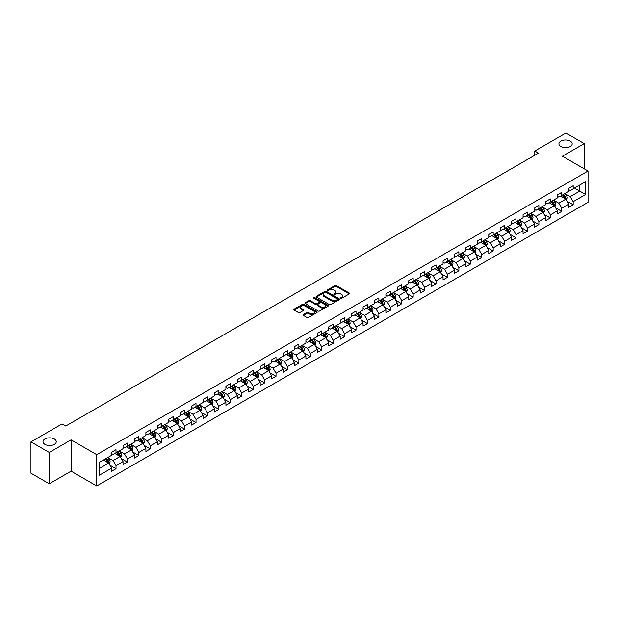 <?xml version="1.0" encoding="UTF-8"?>
<svg xmlns="http://www.w3.org/2000/svg" width="619" height="619" viewBox="0 0 619 619"><rect width="100%" height="100%" fill="white"/><g stroke="black" fill="none" stroke-linecap="round" stroke-linejoin="round"><path stroke-width="0.93" d="M340.659 298.304A0.712 0.41 0 0 0 341.665 298.304L349.302 293.893A1.014 0.588 0 0 0 349.603 293.476A1.014 0.588 0 0 0 349.302 293.058L336.365 285.591A1.014 0.588 0 0 0 334.925 285.591L327.281 290.002A0.712 0.41 0 0 0 328.287 290.582L329.277 290.009A3.257 1.88 0 0 1 333.881 290.009L334.956 290.636A3.257 1.88 0 0 1 335.908 291.959A3.257 1.88 0 0 1 334.956 293.29L333.974 293.863A0.712 0.41 0 0 0 334.98 294.443L335.962 293.87A3.257 1.88 0 0 1 340.566 293.87L341.649 294.497A3.257 1.88 0 0 1 342.601 295.82A3.257 1.88 0 0 1 341.649 297.151L340.659 297.724A0.712 0.41 0 0 0 340.659 298.304L340.659 297.724M54.325 438.979A6.631 3.83 0 0 0 47.098 438.144A6.631 3.83 0 0 0 43.005 441.68A6.631 3.83 0 0 0 44.947 444.388A6.631 3.83 0 0 0 52.166 445.223A6.631 3.83 0 0 0 56.267 441.68A6.631 3.83 0 0 0 54.325 438.979M570.246 141.109A6.631 3.83 0 0 0 563.019 140.281A6.631 3.83 0 0 0 558.926 143.817A6.631 3.83 0 0 0 560.868 146.525A6.631 3.83 0 0 0 568.095 147.353A6.631 3.83 0 0 0 572.188 143.817A6.631 3.83 0 0 0 570.246 141.109M303.356 314.568A1.014 0.588 0 0 0 303.055 314.986A1.014 0.588 0 0 0 303.356 315.396L306.985 317.493A1.014 0.588 0 0 0 308.424 317.493L316.905 312.595A1.014 0.588 0 0 0 317.207 312.177A1.014 0.588 0 0 0 316.905 311.767L303.968 304.293A1.014 0.588 0 0 0 302.529 304.293L294.04 309.191A1.014 0.588 0 0 0 293.739 309.608A1.014 0.588 0 0 0 294.04 310.018L298.428 312.556A1.014 0.588 0 0 0 299.867 312.556L303.496 310.459A1.014 0.588 0 0 0 303.797 310.042A1.014 0.588 0 0 0 303.496 309.624L301.321 308.37A2.724 1.571 0 0 1 300.524 307.264A2.724 1.571 0 0 1 302.204 305.809A2.724 1.571 0 0 1 305.167 306.15L313.694 311.071A2.724 1.571 0 0 1 314.491 312.177A2.724 1.571 0 0 1 312.804 313.632A2.724 1.571 0 0 1 309.84 313.291L308.424 312.471A1.014 0.588 0 0 0 306.985 312.471L303.356 314.568L303.356 315.396M71.1 439.861L49.265 452.466L30.95 441.896L30.95 473.195L49.265 483.772L71.1 471.167L96.742 485.969L96.742 454.671L71.1 439.861L71.1 471.167M584.243 168.817L584.243 143.608L562.408 156.212L588.05 171.014L96.742 454.671M584.243 143.608L565.921 133.031L534.785 151.005L534.785 155.237M30.95 441.896L62.086 423.914L65.753 426.034L538.453 153.125L534.785 151.005M329.347 304.579A1.014 0.588 0 0 0 330.786 304.579L339.274 299.681A1.014 0.588 0 0 0 339.568 299.271A1.014 0.588 0 0 0 339.274 298.853L326.329 291.379A1.014 0.588 0 0 0 324.89 291.379L316.402 296.277A1.014 0.588 0 0 0 316.108 296.694A1.014 0.588 0 0 0 316.402 297.112L329.347 304.579M314.212 298.459A0.712 0.41 0 0 1 314.932 298.559L314.932 297.708L328.093 305.306A1.014 0.588 0 0 1 328.387 305.724A1.014 0.588 0 0 1 328.093 306.142L319.605 311.04A1.014 0.588 0 0 1 318.166 311.04L305.221 303.565L305.221 302.737A1.014 0.588 0 0 0 304.927 303.148A1.014 0.588 0 0 0 305.221 303.565M305.221 302.737L308.858 300.641A1.014 0.588 0 0 1 310.289 300.641L315.543 303.666A1.014 0.588 0 0 0 316.982 303.666L319.389 302.281A1.014 0.588 0 0 0 319.69 301.863A1.014 0.588 0 0 0 319.389 301.445L313.926 298.296A0.712 0.41 0 0 1 314.932 297.708M96.742 485.969L588.05 202.312L588.05 171.014M109.896 465.179L116.008 468.715L116.008 465.627L123.042 461.565L123.042 464.652L127.437 462.114L127.437 459.027L134.47 454.965L134.47 458.052L138.865 455.514L138.865 452.427L145.898 448.365L145.898 451.452L150.301 448.914L150.301 445.827L157.334 441.765L157.334 444.852L161.729 442.314L161.729 439.227L168.763 435.172L168.763 438.26L173.158 435.722L173.158 432.635L180.191 428.572L180.191 431.66L184.586 429.122L184.586 426.034L191.619 421.972L191.619 425.06L196.014 422.522L196.014 419.434L203.047 415.372L203.047 418.459L207.442 415.922L207.442 412.834L214.476 408.772L214.476 411.859L218.871 409.321L218.871 406.234L225.904 402.18L225.904 405.267L230.299 402.729L230.299 399.642L237.332 395.58L237.332 398.667L241.727 396.129L241.727 393.042L248.761 388.98L248.761 392.067L253.163 389.529L253.163 386.442L260.197 382.38L260.197 385.467L264.592 382.929L264.592 379.842L271.625 375.779L271.625 378.867L276.02 376.329L276.02 373.242L283.053 369.187L283.053 372.274L287.448 369.736L287.448 366.649L294.482 362.587L294.482 365.674L298.876 363.136L298.876 360.049L305.91 355.987L305.91 359.074L310.305 356.536L310.305 353.449L317.338 349.387L317.338 352.474L321.733 349.936L321.733 346.849L328.766 342.787L328.766 345.874L333.161 343.336L333.161 340.249L340.195 336.194L340.195 339.282L344.597 336.744L344.597 333.656L351.631 329.594L351.631 332.682L356.026 330.144L356.026 327.056L363.059 322.994L363.059 326.081L367.454 323.544L367.454 320.456L374.487 316.394L374.487 319.481L378.882 316.943L378.882 313.856L385.916 309.794L385.916 312.881L390.31 310.343L390.31 307.256L397.344 303.194L397.344 306.289L401.739 303.751L401.739 300.656L408.772 296.602L408.772 299.689L413.167 297.151L413.167 294.064L420.2 290.002L420.2 293.089L424.595 290.551L424.595 287.464L431.629 283.401L431.629 286.489L436.024 283.951L436.024 280.864L443.057 276.801L443.057 279.889L447.46 277.351L447.46 274.263L454.493 270.201L454.493 273.296L458.888 270.758L458.888 267.663L465.921 263.609L465.921 266.696L470.316 264.158L470.316 261.071L477.35 257.009L477.35 260.096L481.744 257.558L481.744 254.471L488.778 250.409L488.778 253.496L493.173 250.958L493.173 247.871L500.206 243.809L500.206 246.896L504.601 244.358L504.601 241.271L511.634 237.209L511.634 240.296L516.029 237.758L516.029 234.671L523.063 230.616L523.063 233.703L527.458 231.166L527.458 228.078L534.491 224.016L534.491 227.103L538.894 224.565L538.894 221.478L545.919 217.416L545.919 220.503L550.322 217.965L550.322 214.878L557.355 210.816L557.355 213.903L561.75 211.365L561.75 208.278L568.784 204.216L568.784 207.303L573.179 204.765L573.179 201.678L585.636 194.49L585.636 181.63L579.771 185.011L579.771 191.109L585.636 194.49M116.008 468.715L111.613 471.252L111.613 468.165L99.156 475.353L99.156 462.494L111.613 455.305L111.613 452.218L116.008 449.68L116.008 452.768L123.042 448.705L123.042 445.618L127.437 443.08L127.437 446.167L134.47 442.105L134.47 439.018L138.865 436.48L138.865 439.567L145.898 435.505L145.898 432.418L150.301 429.88L150.301 432.967L157.334 428.905L157.334 425.818L161.729 423.28L161.729 426.367L168.763 422.313L168.763 419.225L173.158 416.688L173.158 419.775L180.191 415.713L180.191 412.625L184.586 410.088L184.586 413.175L191.619 409.113L191.619 406.025L196.014 403.487L196.014 406.575L203.047 402.512L203.047 399.425L207.442 396.887L207.442 399.975L214.476 395.912L214.476 392.825L218.871 390.287L218.871 393.375L225.904 389.32L225.904 386.233L230.299 383.695L230.299 386.782L237.332 382.72L237.332 379.633L241.727 377.095L241.727 380.182L248.761 376.12L248.761 373.033L253.163 370.495L253.163 373.582L260.197 369.52L260.197 366.433L264.592 363.895L264.592 366.982L271.625 362.92L271.625 359.832L276.02 357.295L276.02 360.382L283.053 356.327L283.053 353.24L287.448 350.702L287.448 353.789L294.482 349.727L294.482 346.64L298.876 344.102L298.876 347.189L305.91 343.127L305.91 340.04L310.305 337.502L310.305 340.589L317.338 336.527L317.338 333.44L321.733 330.902L321.733 333.989L328.766 329.927L328.766 326.84L333.161 324.302L333.161 327.389L340.195 323.335L340.195 320.247L344.597 317.709L344.597 320.797L351.631 316.735L351.631 313.647L356.026 311.109L356.026 314.197L363.059 310.134L363.059 307.047L367.454 304.509L367.454 307.597L374.487 303.534L374.487 300.447L378.882 297.909L378.882 300.996L385.916 296.934L385.916 293.847L390.31 291.309L390.31 294.396L397.344 290.342L397.344 287.247L401.739 284.709L401.739 287.804L408.772 283.742L408.772 280.655L413.167 278.117L413.167 281.204L420.2 277.142L420.2 274.055L424.595 271.517L424.595 274.604L431.629 270.542L431.629 267.454L436.024 264.917L436.024 268.004L443.057 263.942L443.057 260.854L447.46 258.316L447.46 261.404L454.493 257.349L454.493 254.254L458.888 251.716L458.888 254.811L465.921 250.749L465.921 247.662L470.316 245.124L470.316 248.211L477.35 244.149L477.35 241.062L481.744 238.524L481.744 241.611L488.778 237.549L488.778 234.462L493.173 231.924L493.173 235.011L500.206 230.949L500.206 227.862L504.601 225.324L504.601 228.411L511.634 224.357L511.634 221.262L516.029 218.724L516.029 221.819L523.063 217.756L523.063 214.669L527.458 212.131L527.458 215.219L534.491 211.156L534.491 208.069L538.894 205.531L538.894 208.618L545.919 204.556L545.919 201.469L550.322 198.931L550.322 202.018L557.355 197.956L557.355 194.869L561.75 192.331L561.75 195.418L568.784 191.356L568.784 188.269L573.179 185.731L573.179 188.818L585.636 181.63M114.84 453.441L120.109 456.489L113.076 460.551L107.807 457.503M111.613 453.611L113.076 454.454L116.008 452.768M113.076 460.551L116.008 465.627M120.109 456.489L123.042 461.565M126.268 446.841L131.545 449.889L124.512 453.951L119.235 450.903M123.042 447.011L124.512 447.862L127.437 446.167M124.512 453.951L127.437 459.027M131.545 449.889L134.47 454.965M137.697 440.248L142.974 443.289L135.94 447.351L130.663 444.303M134.47 440.411L135.94 441.262L138.865 439.567M135.94 447.351L138.865 452.427M142.974 443.289L145.898 448.365M149.125 433.648L154.402 436.689L147.368 440.751L142.091 437.71M145.898 433.818L147.368 434.662L150.301 432.967M147.368 440.751L150.301 445.827M154.402 436.689L157.334 441.765M160.553 427.048L165.83 430.097L158.797 434.151L153.52 431.11M157.334 427.218L158.797 428.062L161.729 426.367M158.797 434.151L161.729 439.227M165.83 430.097L168.763 435.172M171.981 420.448L177.258 423.497L170.225 427.559L164.948 424.51M168.763 420.618L170.225 421.462L173.158 419.775M170.225 427.559L173.158 432.635M177.258 423.497L180.191 428.572M183.41 413.848L188.687 416.897L181.653 420.959L176.376 417.91M180.191 414.018L181.653 414.869L184.586 413.175M181.653 420.959L184.586 426.034M188.687 416.897L191.619 421.972M194.838 407.256L200.115 410.296L193.082 414.359L187.805 411.31M191.619 407.418L193.082 408.269L196.014 406.575M193.082 414.359L196.014 419.434M200.115 410.296L203.047 415.372M206.274 400.655L211.543 403.696L204.51 407.759L199.241 404.718M203.047 400.826L204.51 401.669L207.442 399.975M204.51 407.759L207.442 412.834M211.543 403.696L214.476 408.772M217.702 394.055L222.972 397.104L215.938 401.158L210.669 398.118M214.476 394.226L215.938 395.069L218.871 393.375M215.938 401.158L218.871 406.234M222.972 397.104L225.904 402.18M229.131 387.455L234.408 390.504L227.374 394.566L222.097 391.518M225.904 387.626L227.374 388.469L230.299 386.782M227.374 394.566L230.299 399.642M234.408 390.504L237.332 395.58M240.559 380.855L245.836 383.904L238.802 387.966L233.525 384.917M237.332 381.025L238.802 381.877L241.727 380.182M238.802 387.966L241.727 393.042M245.836 383.904L248.761 388.98M251.987 374.263L257.264 377.304L250.231 381.366L244.954 378.317M248.761 374.425L250.231 375.276L253.163 373.582M250.231 381.366L253.163 386.442M257.264 377.304L260.197 382.38M263.415 367.663L268.692 370.704L261.659 374.766L256.382 371.725M260.197 367.833L261.659 368.676L264.592 366.982M261.659 374.766L264.592 379.842M268.692 370.704L271.625 375.779M274.844 361.063L280.121 364.111L273.087 368.166L267.81 365.125M271.625 361.233L273.087 362.076L276.02 360.382M273.087 368.166L276.02 373.242M280.121 364.111L283.053 369.187M286.272 354.463L291.549 357.511L284.516 361.573L279.239 358.525M283.053 354.633L284.516 355.476L287.448 353.789M284.516 361.573L287.448 366.649M291.549 357.511L294.482 362.587M297.708 347.863L302.977 350.911L295.944 354.973L290.675 351.925M294.482 348.033L295.944 348.876L298.876 347.189M295.944 354.973L298.876 360.049M302.977 350.911L305.91 355.987M309.136 341.262L314.406 344.311L307.372 348.373L302.103 345.325M305.91 341.433L307.372 342.284L310.305 340.589M307.372 348.373L310.305 353.449M314.406 344.311L317.338 349.387M320.565 334.67L325.842 337.711L318.808 341.773L313.531 338.725M317.338 334.84L318.808 335.684L321.733 333.989M318.808 341.773L321.733 346.849M325.842 337.711L328.766 342.787M331.993 328.07L337.27 331.111L330.237 335.173L324.96 332.132M328.766 328.24L330.237 329.084L333.161 327.389M330.237 335.173L333.161 340.249M337.27 331.111L340.195 336.194M343.421 321.47L348.698 324.518L341.665 328.573L336.388 325.532M340.195 321.64L341.665 322.484L344.597 320.797M341.665 328.573L344.597 333.656M348.698 324.518L351.631 329.594M354.849 314.87L360.126 317.918L353.093 321.981L347.816 318.932M351.631 315.04L353.093 315.883L356.026 314.197M353.093 321.981L356.026 327.056M360.126 317.918L363.059 322.994M366.278 308.27L371.555 311.318L364.521 315.381L359.244 312.332M363.059 308.44L364.521 309.291L367.454 307.597M364.521 315.381L367.454 320.456M371.555 311.318L374.487 316.394M377.706 301.677L382.983 304.718L375.95 308.78L370.673 305.732M374.487 301.848L375.95 302.691L378.882 300.996M375.95 308.78L378.882 313.856M382.983 304.718L385.916 309.794M389.134 295.077L394.411 298.118L387.378 302.18L382.101 299.139M385.916 295.248L387.378 296.091L390.31 294.396M387.378 302.18L390.31 307.256M394.411 298.118L397.344 303.194M400.57 288.477L405.84 291.526L398.806 295.58L393.537 292.539M397.344 288.647L398.806 289.491L401.739 287.804M398.806 295.58L401.739 300.656M405.84 291.526L408.772 296.602M411.999 281.877L417.268 284.926L410.235 288.988L404.965 285.939M408.772 282.047L410.235 282.891L413.167 281.204M410.235 288.988L413.167 294.064M417.268 284.926L420.2 290.002M423.427 275.277L428.704 278.326L421.671 282.388L416.394 279.339M420.2 275.447L421.671 276.298L424.595 274.604M421.671 282.388L424.595 287.464M428.704 278.326L431.629 283.401M434.855 268.685L440.132 271.726L433.099 275.788L427.822 272.739M431.629 268.847L433.099 269.698L436.024 268.004M433.099 275.788L436.024 280.864M440.132 271.726L443.057 276.801M446.284 262.085L451.561 265.125L444.527 269.188L439.25 266.147M443.057 262.255L444.527 263.098L447.46 261.404M444.527 269.188L447.46 274.263M451.561 265.125L454.493 270.201M457.712 255.485L462.989 258.533L455.955 262.588L450.678 259.547M454.493 255.655L455.955 256.498L458.888 254.811M455.955 262.588L458.888 267.663M462.989 258.533L465.921 263.609M469.14 248.884L474.417 251.933L467.384 255.995L462.107 252.947M465.921 249.055L467.384 249.898L470.316 248.211M467.384 255.995L470.316 261.071M474.417 251.933L477.35 257.009M480.568 242.284L485.845 245.333L478.812 249.395L473.535 246.347M477.35 242.455L478.812 243.306L481.744 241.611M478.812 249.395L481.744 254.471M485.845 245.333L488.778 250.409M492.004 235.692L497.274 238.733L490.24 242.795L484.971 239.746M488.778 235.854L490.24 236.706L493.173 235.011M490.24 242.795L493.173 247.871M497.274 238.733L500.206 243.809M503.433 229.092L508.702 232.133L501.669 236.195L496.399 233.154M500.206 229.262L501.669 230.106L504.601 228.411M501.669 236.195L504.601 241.271M508.702 232.133L511.634 237.209M514.861 222.492L520.138 225.54L513.105 229.595L507.828 226.554M511.634 222.662L513.105 223.505L516.029 221.819M513.105 229.595L516.029 234.671M520.138 225.54L523.063 230.616M526.289 215.892L531.566 218.94L524.533 223.002L519.256 219.954M523.063 216.062L524.533 216.905L527.458 215.219M524.533 223.002L527.458 228.078M531.566 218.94L534.491 224.016M537.718 209.292L542.995 212.34L535.961 216.402L530.684 213.354M534.491 209.462L535.961 210.313L538.894 208.618M535.961 216.402L538.894 221.478M542.995 212.34L545.919 217.416M549.146 202.699L554.423 205.74L547.389 209.802L542.112 206.754M545.919 202.862L547.389 203.713L550.322 202.018M547.389 209.802L550.322 214.878M554.423 205.74L557.355 210.816M560.574 196.099L565.851 199.14L558.818 203.202L553.541 200.161M557.355 196.269L558.818 197.113L561.75 195.418M558.818 203.202L561.75 208.278M565.851 199.14L568.784 204.216M574.494 188.06L579.771 191.109L570.246 196.602L564.969 193.561M568.784 189.669L570.246 190.513L573.179 188.818M570.246 196.602L573.179 201.678M49.265 452.466L49.265 483.772M99.156 468.583L108.681 463.089L103.412 460.041M108.681 463.089L111.613 468.165M567.058 201.237L573.179 204.765M555.63 207.837L561.75 211.365M544.202 214.437L550.322 217.965M532.773 221.029L538.894 224.565M521.345 227.63L527.458 231.166M509.917 234.23L516.029 237.758M498.488 240.83L504.601 244.358M487.052 247.43L493.173 250.958M475.624 254.022L481.744 257.558M464.196 260.622L470.316 264.158M452.768 267.222L458.888 270.758M441.339 273.822L447.46 277.351M429.911 280.422L436.024 283.951M418.483 287.015L424.595 290.551M407.054 293.615L413.167 297.151M395.618 300.215L401.739 303.751M384.19 306.815L390.31 310.343M372.762 313.415L378.882 316.943M361.334 320.008L367.454 323.544M349.905 326.608L356.026 330.144M338.477 333.208L344.597 336.744M327.049 339.808L333.161 343.336M315.62 346.408L321.733 349.936M304.192 353.008L310.305 356.536M292.756 359.6L298.876 363.136M281.328 366.2L287.448 369.736M269.899 372.8L276.02 376.329M258.471 379.401L264.592 382.929M247.043 386.001L253.163 389.529M235.615 392.593L241.727 396.129M224.186 399.193L230.299 402.729M212.758 405.793L218.871 409.321M201.322 412.393L207.442 415.922M189.894 418.993L196.014 422.522M178.465 425.586L184.586 429.122M167.037 432.186L173.158 435.722M155.609 438.786L161.729 442.314M144.181 445.386L150.301 448.914M132.752 451.986L138.865 455.514M121.324 458.578L127.437 462.114M340.945 298.404L341.649 297.994A3.257 1.88 0 0 0 342.601 296.671L342.601 295.82M335.908 291.959L335.908 292.81A3.257 1.88 0 0 1 334.956 294.133L334.252 294.543M349.302 293.058L349.302 293.893L336.365 286.435A1.014 0.588 0 0 0 334.925 286.435L327.567 290.682M339.258 299.689L326.329 292.222A1.014 0.588 0 0 0 324.89 292.222L316.417 297.12M337.479 299.557A0.712 0.41 0 0 0 337.479 298.977L326.112 292.416A0.712 0.41 0 0 0 325.107 292.416L324.062 293.019A3.257 1.88 0 0 0 323.11 294.35A3.257 1.88 0 0 0 324.062 295.673L331.83 300.161A3.257 1.88 0 0 0 336.434 300.161L337.479 299.557L337.479 300.408A0.712 0.41 0 0 0 337.688 300.114L337.688 299.271M323.11 294.35L323.11 295.193A3.257 1.88 0 0 0 324.062 296.524L324.062 295.673M337.479 300.408L336.434 301.004A3.257 1.88 0 0 1 331.83 301.004L324.062 296.524M305.237 303.573L308.858 301.484L308.858 300.641M319.69 301.863L319.69 302.706A1.014 0.588 0 0 1 319.389 303.124L316.982 304.517A1.014 0.588 0 0 1 315.543 304.517L310.289 301.484A1.014 0.588 0 0 0 308.858 301.484M314.932 298.559L328.078 306.15M320.99 306.815A2.724 1.571 0 0 0 323.954 307.156A2.724 1.571 0 0 0 325.633 305.701A2.724 1.571 0 0 0 324.836 304.594L321.834 302.861A1.014 0.588 0 0 0 320.394 302.861L317.988 304.254A1.014 0.588 0 0 0 317.686 304.664A1.014 0.588 0 0 0 317.988 305.082L320.99 306.815L320.99 307.658A2.724 1.571 0 0 0 323.954 307.999A2.724 1.571 0 0 0 325.633 306.552L325.633 305.701M317.686 304.664L317.686 305.515A1.014 0.588 0 0 0 317.988 305.925L317.988 305.082M320.99 307.658L317.988 305.925M314.491 312.177L314.491 313.028A2.724 1.571 0 0 1 312.804 314.475A2.724 1.571 0 0 1 309.84 314.135L308.424 313.315A1.014 0.588 0 0 0 306.985 313.315L303.364 315.404M300.524 307.264L300.524 308.107A2.724 1.571 0 0 0 301.321 309.214L301.321 308.37M303.48 310.467L301.321 309.214M316.905 311.767L316.905 312.595L303.968 305.136A1.014 0.588 0 0 0 302.529 305.136L294.056 310.026M566.431 200.146L567.298 197.948A2.747 1.586 -120 0 0 566.424 195.612L564.915 193.592M562.276 197.082L561.247 195.705M562.64 194.908L564.157 196.919A2.747 1.586 60 0 1 564.938 198.575L565.82 198.065A2.747 1.586 -120 0 0 565.031 196.416L563.522 194.397M562.833 194.792L564.513 197.035A1.4 0.805 60 0 1 564.768 197.461L565.82 198.065M555.003 206.746L555.87 204.549A2.747 1.586 -120 0 0 554.995 202.212L553.487 200.192M550.848 203.674L549.819 202.305M551.212 201.5L552.728 203.519A2.747 1.586 60 0 1 553.51 205.175L554.392 204.665A2.747 1.586 -120 0 0 553.603 203.017L552.094 200.997M551.405 201.392L553.084 203.636A1.4 0.805 60 0 1 553.332 204.053L554.392 204.665M543.575 213.346L544.441 211.149A2.747 1.586 -120 0 0 543.567 208.812L542.058 206.792M539.42 210.274L538.391 208.905M539.783 208.1L541.292 210.12A2.747 1.586 60 0 1 542.082 211.775L542.964 211.265A2.747 1.586 -120 0 0 542.174 209.617L540.666 207.597M539.977 207.992L541.656 210.228A1.4 0.805 60 0 1 541.904 210.653L542.964 211.265M532.139 219.938L533.013 217.749A2.747 1.586 -120 0 0 532.139 215.404L530.622 213.393M527.992 216.874L526.962 215.505M528.355 214.7L529.864 216.72A2.747 1.586 60 0 1 530.653 218.368L531.528 217.865A2.747 1.586 -120 0 0 530.746 216.209L529.23 214.189M528.549 214.592L530.22 216.828A1.4 0.805 60 0 1 530.475 217.254L531.528 217.865M520.711 226.539L521.585 224.341A2.747 1.586 -120 0 0 520.711 222.004L519.194 219.985M516.563 223.474L515.534 222.105M516.927 221.3L518.436 223.32A2.747 1.586 60 0 1 519.225 224.968L520.099 224.465A2.747 1.586 -120 0 0 519.318 222.809L517.801 220.79M517.113 221.192L518.792 223.428A1.4 0.805 60 0 1 519.047 223.854L520.099 224.465M509.282 233.139L510.157 230.941A2.747 1.586 -120 0 0 509.282 228.604L507.766 226.585M505.127 230.075L504.106 228.705M505.499 227.9L507.007 229.92A2.747 1.586 60 0 1 507.797 231.568L508.671 231.057A2.747 1.586 -120 0 0 507.889 229.409L506.373 227.39M505.684 227.784L507.363 230.028A1.4 0.805 60 0 1 507.619 230.454L508.671 231.057M497.854 239.739L498.728 237.541A2.747 1.586 -120 0 0 497.846 235.205L496.337 233.185M493.699 236.675L492.678 235.297M494.07 234.493L495.579 236.512A2.747 1.586 60 0 1 496.368 238.168L497.243 237.657A2.747 1.586 -120 0 0 496.461 236.009L494.945 233.99M494.256 234.384L495.935 236.628A1.4 0.805 60 0 1 496.19 237.046L497.243 237.657M486.426 246.339L487.3 244.141A2.747 1.586 -120 0 0 486.418 241.805L484.909 239.785M482.271 243.267L481.242 241.897M482.634 241.093L484.151 243.112A2.747 1.586 60 0 1 484.932 244.768L485.814 244.257A2.747 1.586 -120 0 0 485.025 242.609L483.516 240.59M482.828 240.984L484.507 243.221A1.4 0.805 60 0 1 484.762 243.646L485.814 244.257M474.997 252.931L475.864 250.741A2.747 1.586 -120 0 0 474.99 248.397L473.481 246.385M470.842 249.867L469.813 248.498M471.206 247.693L472.723 249.712A2.747 1.586 60 0 1 473.504 251.36L474.386 250.857A2.747 1.586 -120 0 0 473.597 249.202L472.088 247.182M471.399 247.585L473.078 249.821A1.4 0.805 60 0 1 473.334 250.246L474.386 250.857M463.569 259.531L464.436 257.334A2.747 1.586 -120 0 0 463.561 254.997L462.053 252.978M459.414 256.467L458.385 255.098M459.778 254.293L461.294 256.312A2.747 1.586 60 0 1 462.076 257.961L462.958 257.458A2.747 1.586 -120 0 0 462.169 255.802L460.66 253.782M459.971 254.185L461.65 256.421A1.4 0.805 60 0 1 461.906 256.846L462.958 257.458M452.141 266.131L453.007 263.934A2.747 1.586 -120 0 0 452.133 261.597L450.624 259.578M447.986 263.067L446.957 261.698M448.349 260.893L449.858 262.913A2.747 1.586 60 0 1 450.647 264.561L451.53 264.05A2.747 1.586 -120 0 0 450.74 262.402L449.232 260.382M448.543 260.777L450.222 263.021A1.4 0.805 60 0 1 450.47 263.446L451.53 264.05M440.705 272.731L441.579 270.534A2.747 1.586 -120 0 0 440.705 268.197L439.188 266.178M436.557 269.667L435.528 268.29M436.921 267.485L438.43 269.505A2.747 1.586 60 0 1 439.219 271.161L440.101 270.65A2.747 1.586 -120 0 0 439.312 269.002L437.803 266.982M437.115 267.377L438.786 269.621A1.4 0.805 60 0 1 439.041 270.046L440.101 270.65M429.276 279.331L430.151 277.134A2.747 1.586 -120 0 0 429.276 274.797L427.76 272.778M425.129 276.26L424.1 274.89M425.493 274.085L427.002 276.105A2.747 1.586 60 0 1 427.791 277.761L428.665 277.25A2.747 1.586 -120 0 0 427.884 275.602L426.367 273.583M425.686 273.977L427.358 276.213A1.4 0.805 60 0 1 427.613 276.639L428.665 277.25M417.848 285.924L418.723 283.734A2.747 1.586 -120 0 0 417.848 281.397L416.332 279.378M413.701 282.86L412.672 281.49M414.065 280.686L415.573 282.705A2.747 1.586 60 0 1 416.363 284.353L417.237 283.85A2.747 1.586 -120 0 0 416.455 282.194L414.939 280.175M414.25 280.577L415.929 282.813A1.4 0.805 60 0 1 416.185 283.239L417.237 283.85M406.42 292.524L407.294 290.326A2.747 1.586 -120 0 0 406.42 287.99L404.903 285.97M402.265 289.46L401.244 288.09M402.636 287.286L404.145 289.305A2.747 1.586 60 0 1 404.934 290.953L405.809 290.45A2.747 1.586 -120 0 0 405.027 288.794L403.511 286.775M402.822 287.177L404.501 289.413A1.4 0.805 60 0 1 404.756 289.839L405.809 290.45M394.992 299.124L395.866 296.927A2.747 1.586 -120 0 0 394.984 294.59L393.475 292.57M390.837 296.06L389.815 294.69M391.2 293.886L392.717 295.905A2.747 1.586 60 0 1 393.498 297.553L394.38 297.043A2.747 1.586 -120 0 0 393.599 295.395L392.082 293.375M391.394 293.77L393.073 296.014A1.4 0.805 60 0 1 393.328 296.439L394.38 297.043M383.563 305.724L384.438 303.527A2.747 1.586 -120 0 0 383.556 301.19L382.047 299.17M379.408 302.66L378.379 301.283M379.772 300.486L381.289 302.498A2.747 1.586 60 0 1 382.07 304.153L382.952 303.643A2.747 1.586 -120 0 0 382.163 301.995L380.654 299.975M379.965 300.37L381.644 302.614A1.4 0.805 60 0 1 381.9 303.039L382.952 303.643M372.135 312.324L373.002 310.127A2.747 1.586 -120 0 0 372.127 307.79L370.619 305.771M367.98 309.252L366.951 307.883M368.344 307.078L369.86 309.098A2.747 1.586 60 0 1 370.642 310.753L371.524 310.243A2.747 1.586 -120 0 0 370.735 308.595L369.226 306.575M368.537 306.97L370.216 309.206A1.4 0.805 60 0 1 370.472 309.632L371.524 310.243M360.707 318.917L361.573 316.727A2.747 1.586 -120 0 0 360.699 314.39L359.19 312.371M356.552 315.852L355.523 314.483M356.915 313.678L358.432 315.698A2.747 1.586 60 0 1 359.213 317.346L360.096 316.843A2.747 1.586 -120 0 0 359.306 315.187L357.797 313.175M357.109 313.57L358.788 315.806A1.4 0.805 60 0 1 359.035 316.232L360.096 316.843M349.278 325.517L350.145 323.327A2.747 1.586 -120 0 0 349.271 320.982L347.762 318.963M345.123 322.453L344.094 321.083M345.487 320.278L346.996 322.298A2.747 1.586 60 0 1 347.785 323.946L348.667 323.443A2.747 1.586 -120 0 0 347.878 321.787L346.369 319.768M345.681 320.17L347.36 322.406A1.4 0.805 60 0 1 347.607 322.832L348.667 323.443M337.842 332.117L338.717 329.919A2.747 1.586 -120 0 0 337.842 327.583L336.326 325.563M333.695 329.053L332.666 327.683M334.059 326.878L335.568 328.898A2.747 1.586 60 0 1 336.357 330.546L337.239 330.035A2.747 1.586 -120 0 0 336.45 328.387L334.941 326.368M334.252 326.762L335.924 329.006A1.4 0.805 60 0 1 336.179 329.432L337.239 330.035M326.414 338.717L327.289 336.519A2.747 1.586 -120 0 0 326.414 334.183L324.898 332.163M322.267 335.653L321.238 334.275M322.631 333.479L324.139 335.49A2.747 1.586 60 0 1 324.929 337.146L325.803 336.635A2.747 1.586 -120 0 0 325.021 334.987L323.505 332.968M322.816 333.362L324.495 335.606A1.4 0.805 60 0 1 324.751 336.032L325.803 336.635M314.986 345.317L315.86 343.119A2.747 1.586 -120 0 0 314.986 340.783L313.469 338.763M310.831 342.245L309.81 340.876M311.202 340.071L312.711 342.09A2.747 1.586 60 0 1 313.5 343.746L314.375 343.236A2.747 1.586 -120 0 0 313.593 341.587L312.077 339.568M311.388 339.963L313.067 342.199A1.4 0.805 60 0 1 313.322 342.624L314.375 343.236M303.558 351.909L304.432 349.72A2.747 1.586 -120 0 0 303.55 347.383L302.041 345.363M299.403 348.845L298.381 347.476M299.774 346.671L301.283 348.69A2.747 1.586 60 0 1 302.072 350.339L302.946 349.836A2.747 1.586 -120 0 0 302.165 348.18L300.648 346.168M299.96 346.563L301.639 348.799A1.4 0.805 60 0 1 301.894 349.224L302.946 349.836M292.129 358.509L293.004 356.32A2.747 1.586 -120 0 0 292.122 353.975L290.613 351.956M287.974 355.445L286.953 354.076M288.338 353.271L289.854 355.291A2.747 1.586 60 0 1 290.636 356.939L291.518 356.436A2.747 1.586 -120 0 0 290.729 354.78L289.22 352.76M288.531 353.163L290.21 355.399A1.4 0.805 60 0 1 290.466 355.824L291.518 356.436M280.701 365.109L281.568 362.912A2.747 1.586 -120 0 0 280.693 360.575L279.184 358.556M276.546 362.045L275.517 360.676M276.91 359.871L278.426 361.891A2.747 1.586 60 0 1 279.208 363.539L280.09 363.028A2.747 1.586 -120 0 0 279.301 361.38L277.792 359.36M277.103 359.755L278.782 361.999A1.4 0.805 60 0 1 279.037 362.425L280.09 363.028M269.273 371.709L270.139 369.512A2.747 1.586 -120 0 0 269.265 367.175L267.756 365.156M265.118 368.645L264.089 367.268M265.481 366.471L266.998 368.483A2.747 1.586 60 0 1 267.779 370.139L268.661 369.628A2.747 1.586 -120 0 0 267.872 367.98L266.363 365.961M265.675 366.355L267.354 368.599A1.4 0.805 60 0 1 267.609 369.025L268.661 369.628M257.844 378.31L258.711 376.112A2.747 1.586 -120 0 0 257.837 373.775L256.328 371.756M253.689 375.238L252.66 373.868M254.053 373.064L255.562 375.083A2.747 1.586 60 0 1 256.351 376.739L257.233 376.228A2.747 1.586 -120 0 0 256.444 374.58L254.935 372.561M254.247 372.955L255.926 375.199A1.4 0.805 60 0 1 256.173 375.617L257.233 376.228M246.416 384.91L247.283 382.712A2.747 1.586 -120 0 0 246.408 380.376L244.892 378.356M242.261 381.838L241.232 380.468M242.625 379.664L244.134 381.683A2.747 1.586 60 0 1 244.923 383.331L245.805 382.828A2.747 1.586 -120 0 0 245.016 381.172L243.507 379.161M242.818 379.555L244.49 381.791A1.4 0.805 60 0 1 244.745 382.217L245.805 382.828M234.98 391.502L235.854 389.312A2.747 1.586 -120 0 0 234.98 386.968L233.464 384.956M230.833 388.438L229.804 387.068M231.197 386.264L232.705 388.283A2.747 1.586 60 0 1 233.495 389.931L234.369 389.428A2.747 1.586 -120 0 0 233.587 387.773L232.071 385.753M231.39 386.155L233.061 388.392A1.4 0.805 60 0 1 233.317 388.817L234.369 389.428M223.552 398.102L224.426 395.905A2.747 1.586 -120 0 0 223.552 393.568L222.035 391.548M219.405 395.038L218.375 393.669M219.768 392.864L221.277 394.883A2.747 1.586 60 0 1 222.066 396.531L222.941 396.028A2.747 1.586 -120 0 0 222.159 394.373L220.643 392.353M219.954 392.756L221.633 394.992A1.4 0.805 60 0 1 221.888 395.417L222.941 396.028M212.124 404.702L212.998 402.505A2.747 1.586 -120 0 0 212.124 400.168L210.607 398.149M207.969 401.638L206.947 400.261M208.34 399.464L209.849 401.476A2.747 1.586 60 0 1 210.638 403.131L211.512 402.621A2.747 1.586 -120 0 0 210.731 400.973L209.214 398.953M208.526 399.348L210.205 401.592A1.4 0.805 60 0 1 210.46 402.017L211.512 402.621M200.695 411.302L201.57 409.105A2.747 1.586 -120 0 0 200.688 406.768L199.179 404.749M196.54 408.231L195.519 406.861M196.904 406.056L198.42 408.076A2.747 1.586 60 0 1 199.202 409.732L200.084 409.221A2.747 1.586 -120 0 0 199.303 407.573L197.786 405.553M197.097 405.948L198.776 408.192A1.4 0.805 60 0 1 199.032 408.61L200.084 409.221M189.267 417.902L190.141 415.705A2.747 1.586 -120 0 0 189.259 413.368L187.75 411.349M185.112 414.831L184.083 413.461M185.476 412.656L186.992 414.676A2.747 1.586 60 0 1 187.774 416.332L188.656 415.821A2.747 1.586 -120 0 0 187.867 414.165L186.358 412.153M185.669 412.548L187.348 414.784A1.4 0.805 60 0 1 187.603 415.21L188.656 415.821M177.839 424.495L178.705 422.305A2.747 1.586 -120 0 0 177.831 419.961L176.322 417.949M173.684 421.431L172.655 420.061M174.047 419.256L175.564 421.276A2.747 1.586 60 0 1 176.345 422.924L177.227 422.421A2.747 1.586 -120 0 0 176.438 420.765L174.929 418.746M174.241 419.148L175.92 421.384A1.4 0.805 60 0 1 176.175 421.81L177.227 422.421M166.41 431.095L167.277 428.897A2.747 1.586 -120 0 0 166.403 426.561L164.894 424.541M162.255 428.031L161.226 426.661M162.619 425.857L164.136 427.876A2.747 1.586 60 0 1 164.917 429.524L165.799 429.021A2.747 1.586 -120 0 0 165.01 427.365L163.501 425.346M162.812 425.748L164.492 427.984A1.4 0.805 60 0 1 164.739 428.41L165.799 429.021M154.982 437.695L155.849 435.497A2.747 1.586 -120 0 0 154.974 433.161L153.466 431.141M150.827 434.631L149.798 433.254M151.191 432.457L152.7 434.476A2.747 1.586 60 0 1 153.489 436.124L154.371 435.614A2.747 1.586 -120 0 0 153.582 433.965L152.073 431.946M151.384 432.341L153.063 434.584A1.4 0.805 60 0 1 153.311 435.01L154.371 435.614M143.546 444.295L144.42 442.098A2.747 1.586 -120 0 0 143.546 439.761L142.03 437.741M139.399 441.231L138.37 439.854M139.762 439.049L141.271 441.068A2.747 1.586 60 0 1 142.06 442.724L142.943 442.214A2.747 1.586 -120 0 0 142.153 440.566L140.645 438.546M139.956 438.941L141.627 441.185A1.4 0.805 60 0 1 141.883 441.602L142.943 442.214M132.118 450.895L132.992 448.698A2.747 1.586 -120 0 0 132.118 446.361L130.601 444.341M127.971 447.823L126.941 446.454M128.334 445.649L129.843 447.669A2.747 1.586 60 0 1 130.632 449.324L131.507 448.814A2.747 1.586 -120 0 0 130.725 447.166L129.209 445.146M128.52 445.541L130.199 447.777A1.4 0.805 60 0 1 130.454 448.202L131.507 448.814M120.69 457.487L121.564 455.298A2.747 1.586 -120 0 0 120.69 452.953L119.173 450.942M116.534 454.423L115.513 453.054M116.906 452.249L118.415 454.269A2.747 1.586 60 0 1 119.204 455.917L120.078 455.414A2.747 1.586 -120 0 0 119.297 453.758L117.78 451.738M117.092 452.141L118.771 454.377A1.4 0.805 60 0 1 119.026 454.803L120.078 455.414M109.261 464.088L110.136 461.89A2.747 1.586 -120 0 0 109.254 459.553L107.745 457.534M105.106 461.023L104.085 459.654M105.478 458.849L106.986 460.869A2.747 1.586 60 0 1 107.776 462.517L108.65 462.014A2.747 1.586 -120 0 0 107.868 460.358L106.352 458.339M105.663 458.741L107.342 460.977A1.4 0.805 60 0 1 107.598 461.403L108.65 462.014M341.649 297.994L341.649 297.151M333.974 294.443L333.974 293.863M334.956 294.133L334.956 293.29M327.281 290.582L327.281 290.002M334.925 286.435L334.925 285.591M336.365 286.435L336.365 285.591M316.402 297.112L316.402 296.277M324.89 292.222L324.89 291.379M326.329 292.222L326.329 291.379M339.274 299.681L339.274 298.853M331.83 301.004L331.83 300.161M336.434 301.004L336.434 300.161M310.289 301.484L310.289 300.641M315.543 304.517L315.543 303.666M316.982 304.517L316.982 303.666M319.389 303.124L319.389 302.281M328.093 306.142L328.093 305.306M306.985 313.315L306.985 312.471M308.424 313.315L308.424 312.471M309.84 314.135L309.84 313.291M303.496 310.459L303.496 309.624M294.04 310.018L294.04 309.191M302.529 305.136L302.529 304.293M303.968 305.136L303.968 304.293M565.58 198.985L567.283 198.003M565.031 196.416L566.424 195.612M563.081 197.546L564.157 196.919M554.152 205.585L555.854 204.603M553.603 203.017L554.995 202.212M551.653 204.138L552.728 203.519M542.724 212.185L544.426 211.203M542.174 209.617L543.567 208.812M540.225 210.739L541.292 210.12M531.295 218.786L532.998 217.795M530.746 216.209L532.139 215.404M528.796 217.339L529.864 216.72M519.859 225.378L521.569 224.395M519.318 222.809L520.711 222.004M517.36 223.939L518.436 223.32M508.431 231.978L510.141 230.995M507.889 229.409L509.282 228.604M505.932 230.539L507.007 229.92M497.003 238.578L498.705 237.595M496.461 236.009L497.846 235.205M494.504 237.131L495.579 236.512M485.575 245.178L487.277 244.196M485.025 242.609L486.418 241.805M483.075 243.731L484.151 243.112M474.146 251.778L475.849 250.788M473.597 249.202L474.99 248.397M471.647 250.331L472.723 249.712M462.718 258.371L464.42 257.388M462.169 255.802L463.561 254.997M460.219 256.931L461.294 256.312M451.29 264.971L452.992 263.988M450.74 262.402L452.133 261.597M448.79 263.532L449.858 262.913M439.861 271.571L441.564 270.588M439.312 269.002L440.705 268.197M437.362 270.124L438.43 269.505M428.433 278.171L430.135 277.188M427.884 275.602L429.276 274.797M425.926 276.724L427.002 276.105M416.997 284.771L418.707 283.788M416.455 282.194L417.848 281.397M414.498 283.324L415.573 282.705M405.569 291.363L407.271 290.381M405.027 288.794L406.42 287.99M403.07 289.924L404.145 289.305M394.141 297.963L395.843 296.981M393.599 295.395L394.984 294.59M391.641 296.524L392.717 295.905M382.712 304.563L384.414 303.581M382.163 301.995L383.556 301.19M380.213 303.124L381.289 302.498M371.284 311.164L372.986 310.181M370.735 308.595L372.127 307.79M368.785 309.717L369.86 309.098M359.856 317.764L361.558 316.781M359.306 315.187L360.699 314.39M357.356 316.317L358.432 315.698M348.427 324.356L350.13 323.373M347.878 321.787L349.271 320.982M345.928 322.917L346.996 322.298M336.999 330.956L338.701 329.973M336.45 328.387L337.842 327.583M334.5 329.517L335.568 328.898M325.563 337.556L327.273 336.574M325.021 334.987L326.414 334.183M323.064 336.117L324.139 335.49M314.135 344.156L315.845 343.174M313.593 341.587L314.986 340.783M311.636 342.709L312.711 342.09M302.706 350.756L304.409 349.774M302.165 348.18L303.55 347.383M300.207 349.309L301.283 348.69M291.278 357.349L292.98 356.366M290.729 354.78L292.122 353.975M288.779 355.91L289.854 355.291M279.85 363.949L281.552 362.966M279.301 361.38L280.693 360.575M277.351 362.51L278.426 361.891M268.422 370.549L270.124 369.566M267.872 367.98L269.265 367.175M265.922 369.11L266.998 368.483M256.993 377.149L258.696 376.166M256.444 374.58L257.837 373.775M254.494 375.702L255.562 375.083M245.565 383.749L247.267 382.766M245.016 381.172L246.408 380.376M243.066 382.302L244.134 381.683M234.137 390.349L235.839 389.359M233.587 387.773L234.98 386.968M231.63 388.902L232.705 388.283M222.701 396.941L224.411 395.959M222.159 394.373L223.552 393.568M220.202 395.502L221.277 394.883M211.272 403.542L212.975 402.559M210.731 400.973L212.124 400.168M208.773 402.102L209.849 401.476M199.844 410.142L201.546 409.159M199.303 407.573L200.688 406.768M197.345 408.695L198.42 408.076M188.416 416.742L190.118 415.759M187.867 414.165L189.259 413.368M185.917 415.295L186.992 414.676M176.988 423.342L178.69 422.351M176.438 420.765L177.831 419.961M174.488 421.895L175.564 421.276M165.559 429.934L167.262 428.952M165.01 427.365L166.403 426.561M163.06 428.495L164.136 427.876M154.131 436.534L155.833 435.552M153.582 433.965L154.974 433.161M151.632 435.095L152.7 434.476M142.703 443.134L144.405 442.152M142.153 440.566L143.546 439.761M140.203 441.687L141.271 441.068M131.267 449.734L132.977 448.752M130.725 447.166L132.118 446.361M128.767 448.288L129.843 447.669M119.838 456.335L121.548 455.344M119.297 453.758L120.69 452.953M117.339 454.888L118.415 454.269M108.41 462.927L110.112 461.944M107.868 460.358L109.254 459.553M105.911 461.488L106.986 460.869"/></g></svg>
